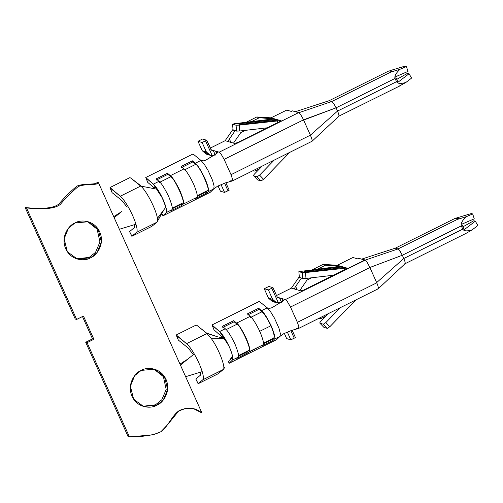<?xml version="1.0" encoding="UTF-8"?>
<svg xmlns="http://www.w3.org/2000/svg" width="503" height="503" viewBox="0 0 503 503"><rect width="100%" height="100%" fill="white"/><g stroke="black" fill="none" stroke-linecap="round" stroke-linejoin="round"><path stroke-width="0.75" d="M306.39 271.89L304.321 271.287L306.39 271.89L344.756 267.439L347.51 268.237L303.875 289.973L300.92 290.897L291.407 288.125L299.228 276.832L291.407 288.125L276.537 295.525L291.407 288.125L294.645 289.068C294.337 288.791 294.67 287.917 295.638 286.44L301.41 278.115L295.638 286.44L297.154 289.797L295.638 286.44C294.67 287.917 294.337 288.791 294.645 289.068L300.92 290.897L303.875 289.973L347.51 268.237L346.825 268.042L347.02 268.483L346.825 268.042L344.756 267.439L306.39 271.89M306.736 271.89L304.321 271.287L342.688 266.835L344.643 267.477M217.384 336.733L206.312 332.992L207.5 333.646L206.934 333.495L211.505 338.802C218.874 349 226.161 368.253 223.181 369.648L222.892 369.887L223.181 369.648C226.161 368.253 218.874 349 211.505 338.802L224.885 338.494L211.505 338.802L206.934 333.495L197.019 325.46L206.972 333.401L217.384 336.733M267.25 307.83C268.451 308.471 270.054 308.414 272.073 307.66L282.95 300.995L284.409 299.599L282.95 300.995L272.073 307.66C270.054 308.414 268.451 308.471 267.25 307.83L259.284 301.404L212.014 324.951L219.604 331.571L225.269 328.742L222.383 326.315L233.719 320.663L236.611 323.096L250.217 316.324C252.481 317.971 255.7 323.033 259.881 331.515C263.214 339.751 264.264 344.184 263.019 344.807C264.264 344.184 263.214 339.751 259.881 331.515C255.7 323.033 252.481 317.971 250.217 316.324L236.611 323.096C238.875 324.743 242.094 329.811 246.275 338.293C249.607 346.529 250.657 350.962 249.413 351.584L263.019 344.807L261.767 346.033L273.11 340.386L261.767 346.033L263.019 344.807L236.825 358.457L238.07 357.231L232.405 360.054L229.23 363.254L276.499 339.714L280.026 336.337L274.355 339.16L273.11 340.386L272.519 339.236L273.764 338.01C274.688 336.444 273.726 332.364 270.872 325.768L259.535 331.414L270.872 325.768C267.759 319.091 264.792 314.425 261.969 311.772L250.632 317.418L261.969 311.772L259.083 309.339L247.74 314.985L259.083 309.339L258.661 308.245L261.554 310.672L267.225 307.849L270.583 311.759L274.456 318.11L278.958 328.214L280.36 333.602L280.026 336.337L283.767 333.69L291.482 330.458L298.644 328.409M25.15 207.525L75.268 319.04L76.645 319.443L26.527 207.928L25.15 207.525C42.466 209.374 53.714 208.211 58.889 204.029C64.73 197.207 70.734 191.241 76.896 186.135C84.297 182.853 96.494 185.311 97.066 182.287L98.443 182.69C97.871 185.714 85.673 183.255 78.279 186.538C72.111 191.643 66.107 197.61 60.266 204.432C55.091 208.613 43.849 209.776 26.527 207.928L76.645 319.443L83.448 316.054L93.885 339.274L87.082 342.662L85.699 342.26L128.045 436.472L129.422 436.874L87.082 342.662L129.422 436.874C143.801 436.811 154.327 435.07 160.998 431.662C168.14 426.601 172.233 414.975 179.47 410.448C187.996 406.789 195.478 407.612 201.917 412.932L193.749 408.788L201.917 412.932L185.632 376.684L201.917 412.932L194.447 408.977L186.412 408.172L178.785 410.907L167.109 425.249L160.891 431.731L152.881 434.875L129.422 436.874L128.045 436.472L85.699 342.26L92.502 338.871L82.467 316.544L92.502 338.871L93.885 339.274L83.448 316.054L76.645 319.443L75.268 319.04L25.15 207.525L26.527 207.928C43.849 209.776 55.091 208.613 60.266 204.432C66.107 197.61 72.111 191.643 78.279 186.538C85.673 183.255 97.871 185.714 98.443 182.69L114.156 217.648L98.443 182.69L97.066 182.287C96.494 185.311 84.297 182.853 76.896 186.135C70.734 191.241 64.73 197.207 58.889 204.029C53.714 208.211 42.466 209.374 25.15 207.525M142.883 406.254L155.452 404.833L161.796 399.759L166.197 389.467L163.381 376.615L153.755 368.995L163.381 376.615L166.197 389.467L161.796 399.759L155.452 404.833L142.883 406.254M76.626 258.825L89.194 257.404L95.539 252.33L99.94 242.037L97.123 229.186L87.497 221.565L97.123 229.186L99.94 242.037L95.539 252.33L89.194 257.404L76.626 258.825M185.632 376.684L114.156 217.648L185.632 376.684L180.426 365.084L185.645 376.69L202.212 371.642C203.552 376.194 203.74 378.916 202.772 379.815C203.74 378.916 203.552 376.194 202.212 371.642L185.645 376.69M74.922 222.98C79.581 219.805 93.734 219.151 99.757 231.927C105.316 244.93 95.866 256.033 90.578 257.806C85.912 260.988 71.766 261.642 65.742 248.866C60.184 235.863 69.634 224.759 74.922 222.98L68.477 228.18L64.133 238.762L67.352 251.745L77.311 259.039L90.578 257.806L97.022 252.607L101.367 242.031L98.148 229.041L88.188 221.748L74.922 222.98M141.18 370.409C145.839 367.234 159.992 366.58 166.015 379.356C171.573 392.359 162.123 403.456 156.829 405.236C152.17 408.417 138.023 409.065 132 396.295C126.442 383.292 135.892 372.189 141.18 370.409L134.735 375.609L130.39 386.191L133.609 399.175L143.569 406.468L156.829 405.236L163.274 400.036L167.625 389.46L164.406 376.47L154.446 369.177L141.18 370.409M232.417 180.923L232.072 180.948L232.631 179.527L232.072 180.948L231.04 180.646L229.293 181.596M310.395 135.156L337.544 111.069L336.086 107.824L395.044 78.455L396.509 81.706L395.044 78.455C394.27 76.217 395.93 73.155 400.011 69.269L406.405 66.528L400.011 69.269L392.944 71.439L390.108 70.609L392.944 71.439L392.07 71.684L400.011 69.269C395.93 73.155 394.27 76.217 395.044 78.455L336.086 107.824L303.51 119.846L310.395 135.156L231.028 174.686L232.631 179.527L231.028 174.686L224.143 159.376L303.516 119.846C302.171 116.941 300.838 114.772 299.518 113.338C300.838 114.772 302.171 116.941 303.516 119.846L224.143 159.376L231.028 174.686L310.395 135.156L303.617 120.072L336.086 107.824L337.544 111.069C339.028 114.565 339.318 116.331 338.431 116.375C339.318 116.331 339.028 114.565 337.544 111.069L310.395 135.156C311.935 138.866 312.489 140.897 312.042 141.255L311.439 141.418M338.777 116.312L312.042 141.255M295.368 111.71L299.065 112.647L331.754 101.512L329.063 100.732L295.368 111.71L292.463 110.867L295.368 111.71L329.063 100.732L388.027 71.363L329.063 100.732L331.754 101.512L299.065 112.647L299.486 113.307L299.065 112.647L295.368 111.71M336.086 107.824L333.992 103.951L331.754 101.512L391.85 71.583L389.272 70.835L388.027 71.363L389.272 70.835L391.85 71.583L331.754 101.512L333.992 103.951L336.086 107.824M219.201 152.176L298.568 112.647L219.201 152.176L218.101 151.856L219.201 152.176L220.798 153.616L219.201 152.176M292.463 110.867L291.325 111.427L286.741 110.088L271.048 117.834L281.252 120.814L237.617 142.544L234.662 143.468L225.149 140.695L210.279 148.096L225.149 140.695L232.971 129.403L225.149 140.695L228.387 141.639C228.079 141.362 228.412 140.488 229.381 139.01L235.153 130.686L229.381 139.01L230.896 142.368L229.381 139.01C228.412 140.488 228.079 141.362 228.387 141.639L234.662 143.468L237.617 142.544L281.252 120.814L280.567 120.613L280.762 121.053L280.567 120.613L278.499 120.01L240.132 124.461L238.064 123.857L276.43 119.406L271.048 117.834L286.741 110.088L291.325 111.427L292.463 110.867M200.999 160.4L203.52 160.815L205.796 160.193L216.686 153.541L218.208 152L215.699 151.428L216.032 151.252L215.699 151.428L216.705 153.729L215.699 151.428L215.994 151.24L211.059 149.8L218.101 151.856L217.711 152.705L205.796 160.193L203.52 160.815L200.967 160.419L204.231 164.204L207.978 170.278L212.568 180.407L214.089 186.066L213.769 188.908L217.491 186.223L225.401 182.903L232.323 180.961M224.143 159.376L220.798 153.616L224.143 159.376M213.769 188.908L214.089 186.066L212.568 180.407L207.978 170.278L204.231 164.204L200.967 160.419L195.296 163.242C197.566 164.896 200.785 169.957 204.96 178.439C208.299 186.676 209.342 191.109 208.097 191.731L213.769 188.908L210.248 192.284L162.972 215.831L161.759 213.253L163.016 215.699L166.147 212.624C167.141 210.958 166.128 206.601 163.098 199.54C166.128 206.601 167.141 210.958 166.147 212.624L171.812 209.801L166.147 212.624L162.972 215.831L210.248 192.284L213.769 188.908L208.097 191.731L206.852 192.957L195.516 198.603L196.761 197.377L183.155 204.155L181.91 205.381L170.567 211.027L171.812 209.801C173.063 209.179 172.013 204.746 168.675 196.51C164.5 188.028 161.281 182.966 159.011 181.319L153.346 184.142C156.452 187.072 159.703 192.209 163.098 199.54L165.864 207.161L164.091 209.512L156.923 222.219C157.533 221.716 157.684 220.44 157.389 218.384L165.864 207.161L161.809 196.792L157.483 189.298L140.677 186.066C146.002 189.889 156.433 210.059 157.389 218.384C156.433 210.059 146.002 189.889 140.677 186.066L141.381 186.204L140.054 185.563L140.677 186.066L130.761 178.031L141.381 186.204L157.483 189.298L156.552 187.984L154.295 187.581L152.346 188.311L154.295 187.581L156.552 187.984L155.71 186.896L154.798 186.971L154.295 187.581L154.798 186.971L155.71 186.896L156.552 187.984L162.57 198.377L153.346 184.142L159.011 181.319L156.125 178.886L167.461 173.239L170.354 175.666C172.617 177.314 175.836 182.382 180.017 190.863C183.356 199.1 184.4 203.533 183.155 204.155L196.761 197.377C198.006 196.755 196.962 192.322 193.624 184.085C189.442 175.604 186.223 170.542 183.96 168.895L170.354 175.666L183.96 168.895L181.067 166.462L192.404 160.815L195.296 163.242L200.967 160.419L193.026 153.975L145.757 177.521L153.346 184.142L146.096 178.037L147.404 181.495M390.108 70.609L405.028 66.126L390.108 70.609M406.405 66.528L405.028 66.126L406.405 66.528L408.002 71.413L406.405 66.528M398.709 86.459L405.927 82.423C400.79 83.97 397.647 83.731 396.509 81.706L337.544 111.069L396.509 81.706C397.647 83.731 400.79 83.97 405.927 82.423L411.592 78.072L405.927 82.423L398.527 86.441M411.592 78.072L409.046 73.74L398.018 82.209L395.565 76.758L408.002 71.413L395.565 76.758L398.018 82.209L409.046 73.74L407.562 73.306L396.741 79.367L407.562 73.306L409.046 73.74L411.592 78.072M134.477 224.665L134.2 227.746L129.567 231.581L131.918 236.19L136.514 232.386C137.482 231.487 137.3 228.764 135.955 224.219C137.3 228.764 137.482 231.487 136.514 232.386L156.923 222.219L136.514 232.386L131.912 236.291L151.749 226.413L156.634 222.458L151.749 226.413L131.912 236.291L129.567 231.581L134.2 227.746L134.477 224.665M154.1 187.764L147.763 182.426L154.1 187.764M213.241 150.435L215.328 155.081L213.241 150.435M208.261 154.302L202.225 150.693L197.993 141.286L202.533 139.029L197.993 141.286L202.225 150.693L206.079 154.081L210.216 155.289M245.948 122.38L256.788 116.979L271.048 117.834L256.788 116.979L245.948 122.38M251.223 121.764L259.334 117.727L256.788 116.979L259.334 117.727L274.361 118.941L259.334 117.727L251.223 121.764M259.611 168.731L254.895 171.083L252.475 170.938L254.895 171.083L259.611 168.731M220.427 191.203L218.063 185.947L220.427 191.203L224.564 192.41L221.05 184.595L224.564 192.41L220.427 191.203M245.395 130.352L240.742 132.666L233.493 143.129L240.742 132.666L245.395 130.352M211.486 150.215L206.758 140.262L202.533 139.029L206.758 140.262L205.532 140.802L212.153 155.521L205.532 140.802L202.131 142.494L197.993 141.286L202.131 142.494L206.356 151.9L202.225 150.693L206.356 151.9C207.576 154.302 209.506 155.509 212.153 155.521L214.391 155.182L210.298 155.314L206.356 151.9L202.131 142.494L206.758 140.262L210.983 149.668L211.832 150.366L213.102 150.422L212.191 150.435M229.192 190.178L224.564 192.41L227.966 190.719L224.59 183.199L227.966 190.719L229.192 190.178L225.853 182.746L229.192 190.178M338.431 116.375L399.52 86.076M145.788 177.622L147.763 182.426L145.757 177.521L193.026 153.975L200.967 160.419M164.091 209.512L157.389 218.384M110.056 187.801L112.056 192.611L110.352 188.197L120.267 196.233L110 187.537L129.837 177.653L110 187.537L112.056 192.611L122.047 200.716L127.089 207.217L122.047 200.716L112.056 192.611L111.71 191.725M120.267 196.233L140.677 186.066L120.267 196.233C122.462 198.056 125.033 201.477 127.988 206.488C131.528 212.656 134.182 218.566 135.955 224.219L119.387 229.261L135.955 224.219C134.182 218.566 131.528 212.656 127.988 206.488C125.033 201.477 122.462 198.056 120.267 196.233M130.761 178.031L129.837 177.653L130.761 178.031M129.611 231.669L131.843 236.284M110.352 188.197L110 187.537M146.096 178.037L145.757 177.521M156.54 179.98L167.876 174.334L167.461 173.239L156.125 178.886L159.011 181.319C161.281 182.966 164.5 188.028 168.675 196.51C172.013 204.746 173.063 209.179 171.812 209.801L170.567 211.027L181.91 205.381L181.313 204.231L182.564 203.005C186.292 204.111 174.478 177.829 170.769 176.767L167.876 174.334L156.54 179.98M159.432 182.413L170.769 176.767L159.432 182.413M172.233 208.148L182.564 203.005L172.233 208.148M172.208 208.764L181.313 204.231L172.208 208.764M181.91 205.381L183.155 204.155C184.4 203.533 183.356 199.1 180.017 190.863C175.836 182.382 172.617 177.314 170.354 175.666L167.461 173.239L167.876 174.334L170.769 176.767C174.478 177.829 186.292 204.111 182.564 203.005L181.313 204.231L181.91 205.381M206.852 192.957L206.261 191.806L197.151 196.34L206.261 191.806L207.506 190.58L197.182 195.724L207.506 190.58C211.235 191.687 199.421 165.405 195.711 164.343L184.375 169.989L195.711 164.343L192.825 161.909L181.482 167.556L192.825 161.909L192.404 160.815L181.067 166.462L183.96 168.895C186.223 170.542 189.442 175.604 193.624 184.085C196.962 192.322 198.006 196.755 196.761 197.377L195.516 198.603L206.852 192.957L208.097 191.731C209.342 191.109 208.299 186.676 204.96 178.439C200.785 169.957 197.566 164.896 195.296 163.242L192.404 160.815L192.825 161.909L195.711 164.343C199.421 165.405 211.235 191.687 207.506 190.58L206.261 191.806L206.852 192.957M232.6 124.21L233.027 130.026L232.6 124.21L233.122 130.088L236.567 131.094L236.052 125.216L232.6 124.21L234.398 123.719L274.361 118.802L232.6 124.21L236.052 125.216L239.227 125.128L280.567 120.613L239.227 125.128L239.742 131.006L236.567 131.094L233.109 129.95M271.211 119.45L270.746 118.406L271.211 119.45M289.715 152.39L263.572 179.294L261.088 180.935L257.643 179.929L261.088 180.935L257.096 176.786L259.579 175.145L274.16 160.136L259.579 175.145L263.572 179.294L289.715 152.39M253.65 175.78C253.349 175.541 253.713 174.862 254.751 173.736L262.157 166.116L254.751 173.736C253.713 174.862 253.349 175.541 253.65 175.78L257.096 176.786L253.65 175.78L257.643 179.929L253.575 175.729L257.643 179.929M267.162 127.825L239.742 131.006L267.162 127.825M278.008 122.424L277.235 120.714L278.008 122.424M236.567 131.094L239.742 131.006L239.227 125.128L236.052 125.216L236.567 131.094M259.579 175.145L257.096 176.786L261.088 180.935L263.572 179.294L259.579 175.145M121.638 211.618L114.175 217.654L121.638 211.618L113.716 216.667L120.802 212.297M376.653 282.585L369.875 267.502L290.508 307.031L297.386 322.341L376.753 282.812C378.017 285.71 378.526 287.647 378.275 288.621L378.275 288.634C378.526 287.647 378.017 285.71 376.753 282.812L297.386 322.341L290.508 307.031L287.043 301.077L290.508 307.031L369.875 267.502L402.343 255.247L398.948 249.664L395.32 248.161L361.626 259.139L365.43 260.038L398.011 248.941L365.43 260.038C366.593 261.296 368.077 263.786 369.875 267.502L376.653 282.585L403.802 258.498L376.653 282.585M404.978 263.779L404.689 263.805C405.575 263.761 405.28 261.994 403.802 258.498L462.76 229.135L461.301 225.885L402.343 255.247L369.875 267.502C368.077 263.786 366.593 261.296 365.43 260.038L285.39 299.587L284.358 299.285L285.39 299.587L287.037 301.071L285.39 299.587L364.757 260.057L358.721 258.291L361.626 259.139L395.32 248.161L454.278 218.792L395.32 248.161L398.011 248.941L458.101 219.012L455.529 218.264L458.327 219.113L466.268 216.699C462.188 220.584 460.528 223.646 461.301 225.885L462.76 229.135C463.904 231.16 467.048 231.399 472.185 229.852L477.85 225.501L472.185 229.852L465.778 233.505L405.053 263.723L378.237 288.772L298.713 328.384L298.392 328.396L298.914 326.862L298.392 328.396L297.298 328.075L296.33 328.78M378.269 288.64L377.766 288.867M281.963 298.851L279.498 297.864L281.586 302.51L279.498 297.864L284.358 299.285L282.29 298.681L283.239 300.788L282.29 298.681L281.963 298.851L282.472 300.014L281.963 298.851M282.982 301.184L282.472 300.014L282.982 301.184M298.914 326.862L297.386 322.341L298.914 326.862M232.625 358.054L231.914 358.57L232.625 358.054L232.6 357.205L231.292 358.897L232.6 357.205L232.455 356.118L229.62 360.255L231.292 358.897L229.62 360.255L232.455 356.118C231.977 353.54 230.871 350.327 229.135 346.473L224.885 338.494L228.79 345.724L219.604 331.571C222.603 334.382 225.784 339.355 229.135 346.473C230.871 350.327 231.977 353.54 232.455 356.118L232.625 358.054M223.37 369.454L202.772 379.815L223.181 369.648M224.545 367.68L224.948 367.071M465.778 233.505L472.185 229.852C467.048 231.399 463.904 231.16 462.76 229.135L403.802 258.498L402.343 255.247L403.802 258.498M459.201 218.868L456.366 218.038L455.548 218.302L456.366 218.038L459.201 218.868L458.101 219.012L398.011 248.941L400.25 251.381L402.343 255.247L461.301 225.885C460.528 223.646 462.188 220.584 466.268 216.699L472.663 213.951L471.28 213.549L456.366 218.038L471.28 213.549L472.663 213.951L466.268 216.699L459.201 218.868M477.85 225.501L475.304 221.169L464.275 229.638L461.823 224.181L474.26 218.843L472.663 213.951L474.26 218.843L461.823 224.181L464.275 229.638L475.304 221.169L473.813 220.735L462.999 226.796L473.813 220.735L475.304 221.169L477.85 225.501M200.728 372.094L200.458 375.175L195.824 379.01L198.176 383.619L202.772 379.815L198.163 383.72L218.006 373.842L222.892 369.887L218.006 373.842L198.163 383.72L195.824 379.01L200.458 375.175L200.728 372.094M298.857 271.639L299.373 277.518L298.857 271.639L340.613 266.37L337.306 265.263L351.773 258.058L337.306 265.263L323.045 264.408L337.306 265.263L342.688 266.835L340.619 266.232L298.857 271.639L302.309 272.645L305.484 272.557L346.825 268.042L305.484 272.557L306 278.436L302.825 278.524L302.309 272.645L298.857 271.639L299.373 277.518L302.825 278.524L299.367 277.379M250.217 316.324L247.325 313.891L258.661 308.245L247.325 313.891L250.217 316.324M280.026 336.337L280.36 333.602L278.958 328.214L274.456 318.11L270.583 311.759L267.225 307.849L261.554 310.672C263.817 312.319 267.043 317.387 271.218 325.869C274.556 334.105 275.6 338.538 274.355 339.16L280.026 336.337L276.499 339.714L229.23 363.254L228.544 361.707L229.274 363.128L232.405 360.054L238.07 357.231C239.321 356.608 238.271 352.175 234.932 343.939C230.758 335.457 227.538 330.396 225.269 328.742L219.604 331.571L212.354 325.466L214.02 329.855L222.835 337.645L214.02 329.855L213.662 328.924M232.405 360.054C233.417 358.306 232.323 353.779 229.135 346.473C232.323 353.779 233.417 358.306 232.405 360.054M455.529 218.264L454.278 218.792L455.529 218.264M325.869 316.161L321.153 318.512L318.82 318.368L321.153 318.512L325.869 316.161M286.685 338.632L284.34 333.42L286.685 338.632L290.822 339.839L286.685 338.632M274.519 301.731L268.476 298.122L264.251 288.716L268.791 286.459L273.016 287.691L277.241 297.097L278.09 297.795L279.498 297.864L277.316 297.229L279.498 297.864L278.448 297.864M312.206 269.809L323.045 264.408L312.206 269.809M317.481 269.193L325.592 265.156L323.045 264.408L325.592 265.156L340.544 266.206L325.592 265.156L317.481 269.193M358.721 258.291L357.583 258.856L352.999 257.517L351.773 258.058L352.999 257.517L357.583 258.856L358.721 258.291M307 280.096L299.75 290.558L307 280.096L311.653 277.782L307 280.096M292.136 330.226L295.45 337.607L290.822 339.839L287.339 332.081L290.822 339.839L294.224 338.148L290.872 330.685L294.224 338.148L295.45 337.607L292.136 330.226M268.791 286.459L264.251 288.716L268.388 289.923L273.016 287.691L268.791 286.459M264.251 288.716L268.476 298.122L272.613 299.329L268.388 289.923L264.251 288.716M278.09 297.795L277.241 297.097L273.016 287.691L271.79 288.232L278.411 302.951L271.79 288.232L268.388 289.923L272.613 299.329C273.833 301.731 275.763 302.938 278.411 302.951L280.649 302.611L276.556 302.743L272.613 299.329L268.476 298.122L272.337 301.511L276.474 302.718M212.046 325.051L214.02 329.855L212.014 324.951L259.284 301.404L267.225 307.849M222.835 337.645L224.885 338.494L219.333 337.18L222.829 337.645M195.868 379.099L198.1 383.714M176.314 335.231L178.314 340.041L176.61 335.627L186.525 343.662L176.251 334.967L196.095 325.083L176.251 334.967L178.314 340.041L188.304 348.145L193.347 354.64L188.304 348.145L178.314 340.041L177.968 339.154M197.019 325.46L196.095 325.083L197.019 325.46M186.525 343.662L206.934 333.495L186.525 343.662C188.719 345.486 191.291 348.906 194.246 353.917C197.78 360.085 200.439 365.995 202.212 371.642C200.439 365.995 197.78 360.085 194.246 353.917C191.291 348.906 188.719 345.486 186.525 343.662M176.61 335.627L176.251 334.967M212.354 325.466L212.014 324.951M222.798 327.409L234.134 321.763L233.719 320.663L222.383 326.315L225.269 328.742C227.538 330.396 230.758 335.457 234.932 343.939C238.271 352.175 239.321 356.608 238.07 357.231L236.825 358.457L248.161 352.81L247.57 351.66L248.822 350.434C252.55 351.54 240.736 325.259 237.026 324.196L234.134 321.763L222.798 327.409M225.69 329.842L237.026 324.196L225.69 329.842M238.491 355.577L248.822 350.434L238.491 355.577M238.466 356.193L247.57 351.66L238.466 356.193M236.611 323.096L233.719 320.663L234.134 321.763L237.026 324.196C240.736 325.259 252.55 351.54 248.822 350.434L247.57 351.66L248.161 352.81L249.413 351.584C250.657 350.962 249.607 346.529 246.275 338.293C242.094 329.811 238.875 324.743 236.611 323.096M272.519 339.236L263.409 343.769L272.519 339.236L273.11 340.386L274.355 339.16C275.6 338.538 274.556 334.105 271.218 325.869C267.043 317.387 263.817 312.319 261.554 310.672L258.661 308.245L259.083 309.339L261.969 311.772C264.792 314.425 267.759 319.091 270.872 325.768C273.726 332.364 274.688 336.444 273.764 338.01L263.44 343.153L273.764 338.01L272.519 339.236M337.469 266.879L337.004 265.836L337.469 266.879M333.42 275.254L306 278.436L333.42 275.254M344.266 269.853L343.492 268.143L344.266 269.853M355.879 299.914L329.823 326.724L327.346 328.365L323.901 327.359L327.346 328.365L323.354 324.215L319.908 323.209L323.901 327.359L319.908 323.209L323.354 324.215L325.831 322.574L340.324 307.66L325.831 322.574L329.823 326.724L355.879 299.914M319.908 323.209C319.606 322.97 319.971 322.285 321.008 321.166L328.321 313.633L321.008 321.166C319.971 322.285 319.606 322.97 319.908 323.209L323.901 327.359M327.346 328.365L329.823 326.724L325.831 322.574L323.354 324.215L327.346 328.365M305.484 272.557L302.309 272.645L302.825 278.524L306 278.436L305.484 272.557M194.246 353.917L180.426 365.084L194.246 353.917M187.896 359.048L179.973 364.097L187.059 359.727M283.767 333.69L280.058 336.318M344.756 267.439L342.688 266.835L342.845 267.665L342.688 266.835L304.321 271.287L305.459 271.614M161.815 213.077L158.52 219.27M216.032 151.252L216.969 153.333L216.032 151.252M217.491 186.223L213.8 188.889M240.132 124.461L278.499 120.01L276.43 119.406L238.064 123.857L240.132 124.461M240.478 124.461L239.202 124.184M276.587 120.236L276.43 119.406L276.587 120.236M92.502 338.871L85.699 342.26L87.082 342.662L93.885 339.274L92.502 338.871M161.689 213.366L162.953 215.812M223.42 369.384L224.539 367.68M228.469 361.814L229.211 363.241M344.718 267.433L306.49 271.865M232.399 180.935L312.08 141.249M278.461 120.003L240.233 124.442"/></g></svg>
